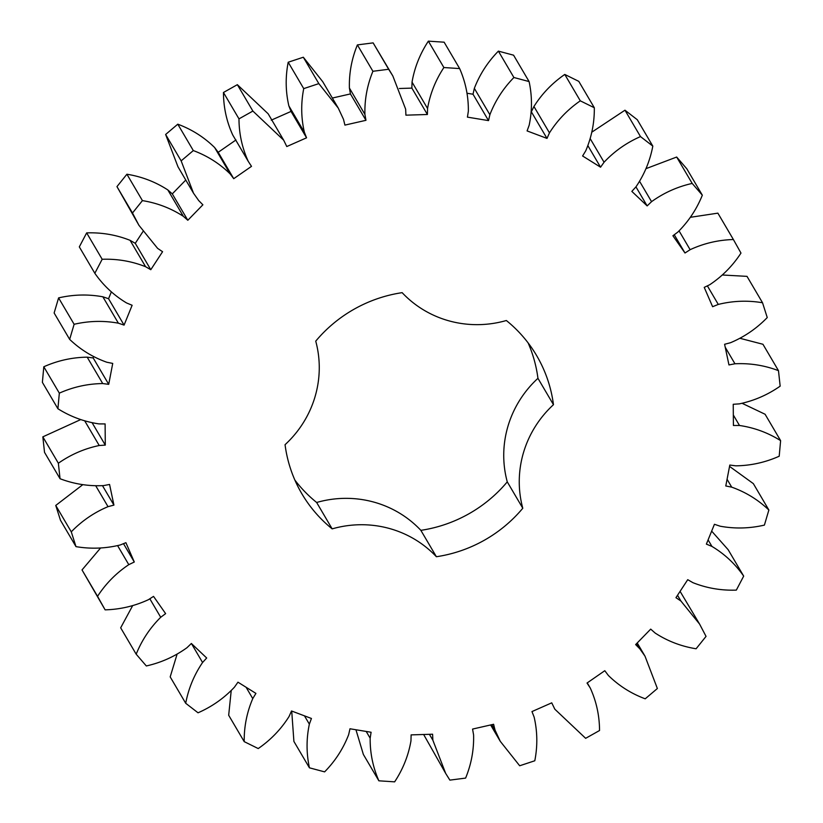 <?xml version="1.0" encoding="UTF-8"?>
<svg xmlns="http://www.w3.org/2000/svg" width="823" height="823" viewBox="0 0 823 823"><rect width="100%" height="100%" fill="white"/><g stroke="black" fill="none" stroke-linecap="round" stroke-linejoin="round"><path stroke-width="1.23" d="M309.427 767.818C306.31 753.282 306.279 738.725 309.355 724.147L311.433 718.469L291.527 710.979L289.058 716.514C281.044 729.229 270.767 739.908 258.227 748.56L244.205 741.636C244.03 726.709 246.879 712.358 252.764 698.593L255.922 693.398L237.96 682.185L234.462 687.154C224.123 698.141 211.984 706.69 198.034 712.8L185.71 703.274C188.488 688.532 194.115 674.942 202.571 662.505L206.686 657.999L191.368 643.483L186.965 647.711C174.702 656.548 161.164 662.628 146.329 665.961L136.186 654.203C141.823 640.212 149.992 627.908 160.711 617.281L165.618 613.629L153.531 596.387L148.397 599.7C134.684 606.047 120.261 609.432 105.128 609.853L97.546 596.315C105.807 583.61 116.218 573.065 128.789 564.66L134.293 562.006L125.909 542.686L120.24 544.97C105.591 548.571 90.849 549.126 75.994 546.637L71.272 531.833C81.847 520.908 94.1 512.513 108.019 506.659L113.924 505.106L109.562 484.449L103.575 485.601C88.565 486.342 74.06 484.047 60.048 478.729L58.361 463.236C70.85 454.502 84.471 448.597 99.223 445.51L105.293 445.109L105.107 423.917L99.038 423.907C84.244 421.736 70.531 416.685 57.908 408.743L59.328 393.147C73.237 386.954 87.701 383.755 102.721 383.559L108.718 384.331L112.73 363.416L106.805 362.233C92.793 357.254 80.407 349.631 69.657 339.374L74.121 324.283C88.925 320.857 103.677 320.497 118.378 323.182L124.078 325.106L132.133 305.271L126.588 302.967C113.893 295.354 103.307 285.458 94.83 273.277L102.175 259.276C117.308 258.751 131.783 261.23 145.599 266.714L150.794 269.707L162.573 251.715L157.615 248.371L138.943 225.317L132.482 213.003L142.42 200.617C157.296 203.024 170.937 208.25 183.344 216.315L187.819 220.266L202.88 204.804L198.693 200.555L193.518 193.21L181.153 160.866L193.312 150.578C207.355 155.804 219.638 163.592 230.152 173.92L233.732 178.684L251.499 166.349L248.248 161.349C242.147 147.955 239.051 133.799 238.979 118.862L252.877 111.064L283.678 140.177L286.785 146.545L306.557 137.811L304.376 132.266C301.064 117.895 300.848 103.348 303.728 88.617L318.83 83.617L338.253 108.07L343.489 119.314L344.919 125.106L365.957 120.312L364.918 114.428C364.527 99.624 367.192 85.242 372.912 71.282L388.651 69.266L392.838 75.963L405.657 109.192L405.914 115.169L427.394 114.5L427.559 108.502C430.1 93.843 435.542 80.191 443.885 67.537L459.646 68.576C465.602 82.166 468.503 96.373 468.359 111.187L467.423 117.133L488.533 120.611L489.87 114.736C495.251 100.776 503.264 88.37 513.902 77.506L529.096 81.57C532.214 96.106 532.244 110.663 529.168 125.24L527.09 130.919L546.997 138.408L549.466 132.873C557.48 120.158 567.757 109.48 580.297 100.828L594.319 107.751C594.494 122.678 591.634 137.029 585.76 150.794L582.602 155.989L600.564 167.203L604.061 162.234C614.4 151.247 626.54 142.698 640.489 136.587L652.814 146.113C650.026 160.855 644.409 174.445 635.942 186.883L631.838 191.389L647.156 205.904L651.559 201.666C663.822 192.839 677.36 186.749 692.184 183.426L702.328 195.185C696.7 209.176 688.532 221.48 677.813 232.107L672.905 235.759L684.993 253L690.127 249.688C703.84 243.341 718.263 239.956 733.396 239.534L740.978 253.073C732.717 265.767 722.296 276.322 709.735 284.727L704.231 287.381L712.615 306.701L718.284 304.417C732.923 300.817 747.675 300.251 762.53 302.751L767.252 317.555C756.676 328.48 744.424 336.864 730.495 342.728L724.6 344.281L728.962 364.939L734.949 363.776C749.959 363.046 764.464 365.34 778.476 370.659L780.163 386.152C767.674 394.875 754.053 400.791 739.301 403.877L733.231 404.278L733.416 425.47L739.486 425.481C754.28 427.651 767.993 432.703 780.615 440.644L779.196 456.23C765.287 462.433 750.823 465.633 735.803 465.828L729.806 465.057L725.783 485.971L731.709 487.154C745.731 492.133 758.117 499.756 768.867 510.013L764.402 525.105C749.588 528.531 734.846 528.891 720.146 526.206L714.436 524.282L706.381 544.116L711.936 546.421C724.631 554.033 735.217 563.93 743.683 576.11L736.338 590.112C721.205 590.636 706.741 588.157 692.925 582.674L687.73 579.68L675.95 597.673L680.909 601.016L699.581 624.071L706.041 636.385L696.093 648.771C681.218 646.364 667.587 641.138 655.18 633.072L650.705 629.122L635.644 644.584L639.831 648.833L645.006 656.178L657.371 688.522L645.211 698.809C631.169 693.583 618.886 685.796 608.372 675.467L604.792 670.704L587.025 683.039L590.266 688.028C596.377 701.422 599.473 715.588 599.545 730.515L585.647 738.324L554.846 709.21L551.739 702.842L531.967 711.576L534.137 717.111C537.46 731.493 537.676 746.039 534.796 760.771L519.683 765.771L500.271 741.317L495.035 730.073L493.605 724.281L472.567 729.075L473.595 734.96C473.997 749.763 471.332 764.145 465.612 778.095L449.872 780.122L445.685 773.425L432.857 740.196L432.6 734.219L411.119 734.888L410.965 740.885C408.424 755.545 402.982 769.196 394.639 781.85L378.868 780.811C372.922 767.221 370.021 753.014 370.165 738.2L371.091 732.254L349.991 728.777L348.654 734.651C343.273 748.611 335.259 761.018 324.612 771.871L309.427 767.818L293.904 741.43L291.723 711.051M309.355 724.147L304.469 715.845M248.248 161.349L232.734 134.972C226.623 121.578 223.527 107.412 223.455 92.485L237.353 84.676L268.154 113.79L283.678 140.177M590.266 688.028L587.252 682.884L590.266 688.028M553.467 404.69A105.107 102.33 -30.5 0 0 522.79 508.244A136.207 132.606 -30.5 0 1 436.385 556.729A105.107 102.33 -30.5 0 0 332.163 528.87A136.207 132.606 -30.5 0 1 301.856 493.749A136.207 132.606 -30.5 0 1 285.056 444.687A105.107 102.33 -30.5 0 0 315.734 341.144A136.207 132.606 -30.5 0 1 402.138 292.659A105.107 102.33 -30.5 0 0 506.351 320.517A136.207 132.606 -30.5 0 1 536.658 355.629A136.207 132.606 -30.5 0 1 553.467 404.69L537.944 378.313A105.107 102.33 -30.5 0 0 507.266 481.856A136.207 132.606 -30.5 0 1 420.862 530.341A105.107 102.33 -30.5 0 0 316.649 502.483A136.207 132.606 -30.5 0 1 294.881 480.097M244.205 741.636L228.681 715.249L231.191 690.826M185.71 703.274L170.186 676.887L177.048 654.326M136.186 654.203L120.672 627.815L132.626 605.697M105.128 609.853L82.022 569.928L100.581 547.995M75.994 546.637L60.47 520.249L55.748 505.445L82.835 484.644M60.048 478.729L44.524 452.341L42.837 436.848L80.685 419.596M57.908 408.743L42.385 382.356L43.804 366.77C57.713 360.567 72.177 357.367 87.197 357.172L93.194 357.943L93.452 356.596M69.657 339.374L54.133 312.987L58.598 297.895C73.412 294.469 88.154 294.109 102.854 296.794L108.564 298.718L111.342 291.887M94.83 273.277L79.317 246.89L86.662 232.888C101.795 232.364 116.259 234.843 130.075 240.326L135.27 243.32L142.914 231.644M138.943 225.317L116.959 186.615L126.907 174.229C141.782 176.636 155.413 181.862 167.82 189.928L172.295 193.878L185.772 180.042M193.518 193.21L177.994 166.822L165.629 134.478L177.789 124.191C191.831 129.417 204.114 137.204 214.628 147.533L218.208 152.296L235.975 139.961M271.261 120.158L291.033 111.424L288.863 105.889C285.54 91.507 285.324 76.961 288.204 62.229L303.317 57.229L322.729 81.683L338.253 108.07M332.358 98.04L350.433 93.925L349.405 88.04C349.003 73.237 351.668 58.855 357.388 44.905L373.128 42.878L392.838 75.963M399.35 88.503L411.881 88.112L412.035 82.115C414.576 67.455 420.018 53.804 428.361 41.15L444.132 42.189L459.646 68.576M467.053 93.246L473.009 94.223L474.346 88.349C479.727 74.389 487.741 61.982 498.388 51.129L513.573 55.182L529.096 81.57M531.277 111.949L533.942 106.486C541.956 93.771 552.233 83.092 564.773 74.44L578.795 81.364L594.319 107.751M591.809 132.174L624.966 110.2L637.29 119.726L652.814 146.113M645.952 168.674L676.671 157.039L686.814 168.797L702.328 195.185M690.374 217.303L717.872 213.147L733.396 239.534M722.419 275.005L747.006 276.363L762.53 302.751M740.165 338.356L762.952 344.271L778.476 370.659M742.315 403.404L765.092 414.257L780.615 440.644M729.548 466.404L753.343 483.626L768.867 510.013M711.658 531.113L728.17 549.723L743.683 576.11M680.086 591.356L699.581 624.071M445.685 773.425L423.65 734.497M378.868 780.811L363.355 754.424L355.947 729.754M528.119 342.903A136.207 132.606 -30.5 0 1 537.944 378.313M370.165 738.2L366.194 731.441M252.764 698.593L246.098 687.267M432.857 740.196L429.4 734.311M202.571 662.505L191.409 643.524M495.035 730.073L491.866 724.682M160.711 617.281L149.827 598.784M554.301 708.212L554.846 709.21M97.546 596.315L82.022 569.928M128.789 564.66L117.668 545.752M134.293 562.006L123.501 543.653M71.272 531.833L55.748 505.445M639.831 648.833L636.693 643.504M108.019 506.659L95.849 485.971M113.924 505.106L102.536 485.745M58.361 463.236L42.837 436.848M680.909 601.016L677.524 595.266M99.223 445.51L84.79 420.975M105.293 445.109L92.248 422.95M59.328 393.147L43.804 366.77M711.936 546.421L708.099 539.898M102.721 383.559L87.197 357.172M108.718 384.331L93.194 357.943M74.121 324.283L58.598 297.895M731.709 487.154L727.069 479.264M118.378 323.182L102.854 296.794M124.078 325.106L108.564 298.718M102.175 259.276L86.662 232.888M739.486 425.481L733.324 415.008M145.599 266.714L130.075 240.326M150.794 269.707L135.27 243.32M132.482 213.003L116.959 186.615M142.42 200.617L126.907 174.229M734.949 363.776L725.228 347.255M183.344 216.315L167.82 189.928M187.819 220.266L172.295 193.878M181.153 160.866L165.629 134.478M193.312 150.578L177.789 124.191M718.284 304.417L707.369 285.869M230.152 173.92L214.628 147.533M233.732 178.684L218.208 152.296M238.979 118.862L223.455 92.485M252.877 111.064L237.353 84.676M690.127 249.688L679.119 230.975M684.993 253L674.253 234.75M306.557 137.811L291.033 111.424M304.376 132.266L288.863 105.889M303.728 88.617L288.204 62.229M692.184 183.426L676.671 157.039M318.83 83.617L303.317 57.229M651.559 201.666L639.687 181.492M647.156 205.904L635.953 186.872M365.957 120.312L350.433 93.925M364.918 114.428L349.405 88.04M372.912 71.282L357.388 44.905M640.489 136.587L624.966 110.2M388.651 69.266L373.128 42.878M604.061 162.234L590.266 138.778M600.564 167.203L587.992 145.846M427.394 114.5L411.881 88.112M427.559 108.502L412.035 82.115M443.885 67.537L428.361 41.15M580.297 100.828L564.773 74.44M549.466 132.873L533.942 106.486M546.997 138.408L531.473 112.021M488.533 120.611L473.009 94.223M489.87 114.736L474.346 88.349M513.902 77.506L498.388 51.129M522.79 508.244L507.266 481.856M436.385 556.729L420.862 530.341M332.163 528.87L316.649 502.483M490.642 724.96L500.271 741.317M637.228 642.958L645.006 656.178"/></g></svg>

